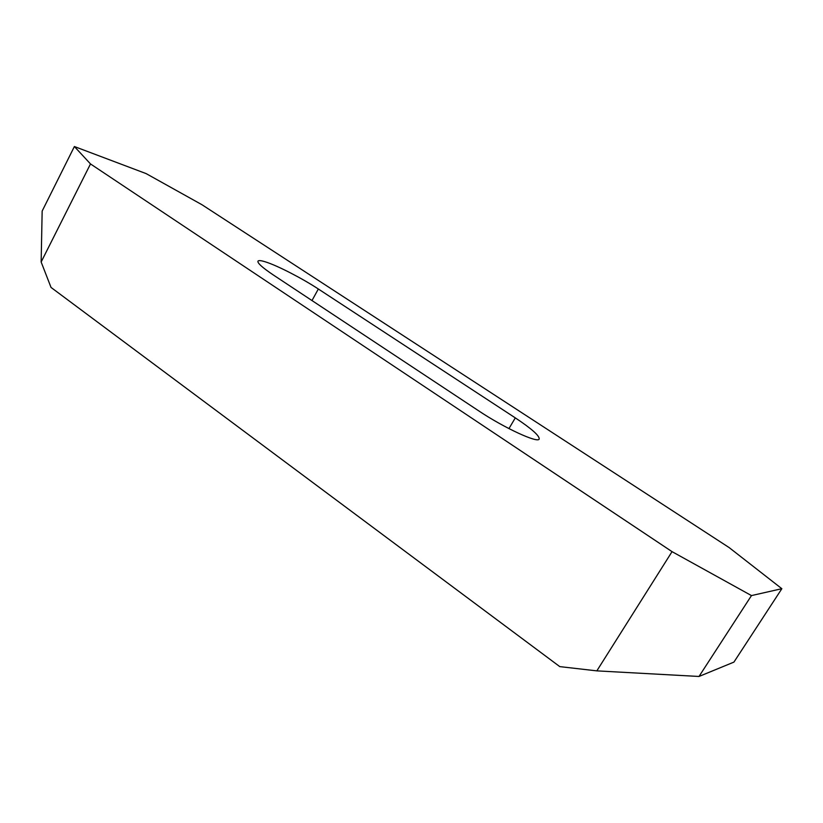 <?xml version="1.0" encoding="UTF-8"?>
<svg xmlns="http://www.w3.org/2000/svg" width="823" height="823" viewBox="0 0 823 823"><rect width="100%" height="100%" fill="white"/><g stroke="black" fill="none" stroke-linecap="round" stroke-linejoin="round"><path stroke-width="1.23" d="M273.462 275.067C262.537 267.732 257.362 263.103 257.949 261.169C258.556 260.222 261.148 260.49 265.726 261.961C277.732 265.767 302.206 278.38 318.336 288.996L515.301 417.878C531.637 428.732 539.6 435.779 539.178 439.029C538.139 443.556 504.16 427.898 478.955 411.016L273.462 275.067M74.389 146.535L42.158 211.079L41.15 262.002L51.036 287.443L559.784 666.62L596.84 670.868L672.041 551.647L751.471 595.585L781.85 588.702L729.116 547.562L201.974 204.732L146.144 173.612L74.389 146.535L90.499 163.942L672.041 551.647M41.15 262.002L90.499 163.942M751.471 595.585L699.005 676.465L733.931 662.104L781.85 588.702M699.005 676.465L596.84 670.868M508.953 428.608L515.301 417.878M311.989 300.56L318.336 288.996"/></g></svg>
